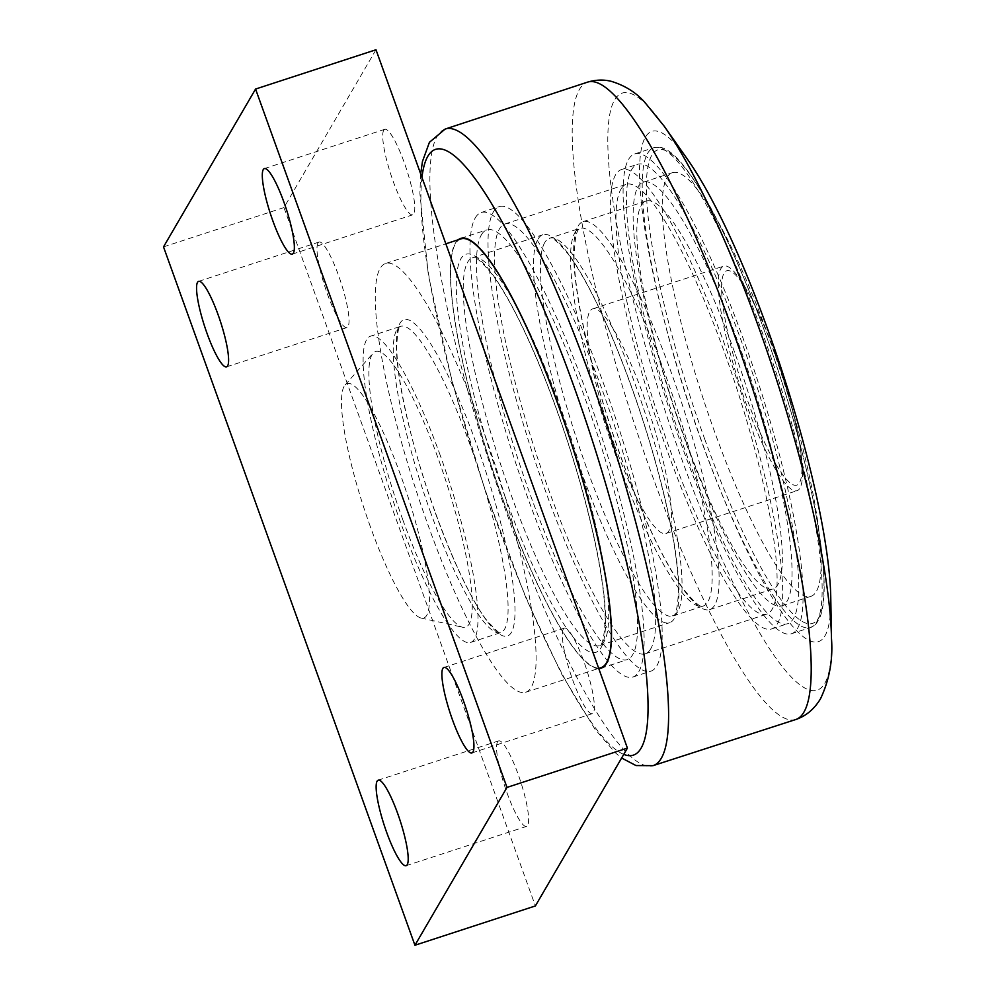 <?xml version="1.0" encoding="UTF-8"?>
<svg xmlns="http://www.w3.org/2000/svg" width="995" height="995" viewBox="0 0 995 995"><rect width="100%" height="100%" fill="white"/><g stroke="black" fill="none" stroke-linecap="round" stroke-linejoin="round"><path stroke-width="0.75" stroke-dasharray="4.97 3.73" d="M375.986 49.75L283.948 207.582L535.372 905.947M563.307 629.114A44.974 8.271 -108.1 0 0 571.64 676.911A44.974 8.271 -108.1 0 0 592.299 713.651A44.974 8.271 -108.1 0 0 593.393 712.669A44.974 8.271 -108.1 0 0 585.06 664.871A44.974 8.271 -108.1 0 0 564.389 628.131A44.974 8.271 -108.1 0 0 563.307 629.114M383.709 130.283A44.974 8.271 -108.1 0 0 392.055 178.093A44.974 8.271 -108.1 0 0 412.714 214.82A44.974 8.271 -108.1 0 0 413.796 213.85A44.974 8.271 -108.1 0 0 405.462 166.041A44.974 8.271 -108.1 0 0 384.804 129.3A44.974 8.271 -108.1 0 0 383.709 130.283M317.965 243.029A44.974 8.271 -108.1 0 0 326.298 290.826A44.974 8.271 -108.1 0 0 346.969 327.566A44.974 8.271 -108.1 0 0 348.051 326.584A44.974 8.271 -108.1 0 0 339.718 278.787A44.974 8.271 -108.1 0 0 319.059 242.046A44.974 8.271 -108.1 0 0 317.965 243.029M497.562 741.847A44.974 8.271 -108.1 0 0 505.895 789.657A44.974 8.271 -108.1 0 0 526.554 826.397A44.974 8.271 -108.1 0 0 527.636 825.415A44.974 8.271 -108.1 0 0 519.303 777.605A44.974 8.271 -108.1 0 0 498.644 740.877A44.974 8.271 -108.1 0 0 497.562 741.847M163.516 246.884L283.948 207.582M734.559 352.143A204.062 37.536 -108.1 0 0 646.265 201.002A204.062 37.536 -108.1 0 0 673.901 406.632A204.062 37.536 -108.1 0 0 772.891 588.978A204.062 37.536 -108.1 0 0 734.559 352.143M370.339 526.654A123.281 22.674 71.9 0 1 345.078 385.015A123.281 22.674 71.9 0 1 400.525 474.889A123.281 22.674 71.9 0 1 421.121 618.057A123.281 22.674 71.9 0 1 370.339 526.654M460.971 238.875A225.542 41.491 -108.1 0 0 491.505 466.157A225.542 41.491 -108.1 0 0 600.918 667.695M483.296 430.499A225.542 41.491 -108.1 0 0 385.699 263.439A225.542 41.491 -108.1 0 0 416.233 490.722A225.542 41.491 -108.1 0 0 525.658 692.259A225.542 41.491 -108.1 0 0 483.296 430.499M440.275 455.486A161.103 29.639 -108.1 0 0 370.575 336.161A161.103 29.639 -108.1 0 0 392.378 498.507A161.103 29.639 -108.1 0 0 470.535 642.459A161.103 29.639 -108.1 0 0 440.275 455.486M537.972 239.161A204.062 37.536 71.9 0 1 542.909 234.733A204.062 37.536 71.9 0 1 630.731 384.592A204.062 37.536 71.9 0 1 631.191 385.873A204.062 37.536 71.9 0 1 669.523 622.708A204.062 37.536 71.9 0 1 575.782 456.058A204.062 37.536 71.9 0 1 537.972 239.161M578.107 226.064A204.062 37.536 71.9 0 1 583.045 221.636A204.062 37.536 71.9 0 1 670.879 371.496A204.062 37.536 71.9 0 1 671.339 372.777A204.062 37.536 71.9 0 1 709.659 609.612A204.062 37.536 71.9 0 1 615.917 442.949A204.062 37.536 71.9 0 1 578.107 226.064M402.801 519.751A144.984 26.666 71.9 0 1 373.1 353.175A144.984 26.666 71.9 0 1 438.31 458.869A144.984 26.666 71.9 0 1 462.538 627.236A144.984 26.666 71.9 0 1 402.801 519.751M830.763 597.672A268.501 49.389 71.9 0 1 702.296 442.999A268.501 49.389 71.9 0 1 639.885 184.075A268.501 49.389 71.9 0 1 687.868 159.834M598.779 668.59A226.076 41.591 71.9 0 1 495.212 477.637A226.076 41.591 71.9 0 1 455.337 243.277A226.076 41.591 71.9 0 1 458.247 239.77M620.93 189.237A226.076 41.591 71.9 0 1 626.39 184.324A226.076 41.591 71.9 0 1 730.255 368.958A226.076 41.591 71.9 0 1 772.145 609.251A226.076 41.591 71.9 0 1 766.672 614.164A226.076 41.591 71.9 0 1 662.819 429.529A226.076 41.591 71.9 0 1 620.93 189.237M650.705 648.877A226.076 41.591 71.9 0 1 645.245 653.79A226.076 41.591 71.9 0 1 541.379 469.155A226.076 41.591 71.9 0 1 499.49 228.862A226.076 41.591 71.9 0 1 504.962 223.962A226.076 41.591 71.9 0 1 608.816 408.597A226.076 41.591 71.9 0 1 650.705 648.877M481.431 234.758A226.076 41.591 71.9 0 1 486.903 229.857A226.076 41.591 71.9 0 1 590.756 414.492A226.076 41.591 71.9 0 1 632.646 654.772A226.076 41.591 71.9 0 1 627.173 659.685A226.076 41.591 71.9 0 1 523.32 475.05A226.076 41.591 71.9 0 1 481.431 234.758M475.324 217.805A244.335 44.949 71.9 0 1 481.232 212.495A244.335 44.949 71.9 0 1 593.48 412.042A244.335 44.949 71.9 0 1 638.753 671.737A244.335 44.949 71.9 0 1 632.845 677.048A244.335 44.949 71.9 0 1 520.596 477.5A244.335 44.949 71.9 0 1 475.324 217.805M493.383 211.91A244.335 44.949 71.9 0 1 499.303 206.599A244.335 44.949 71.9 0 1 611.539 406.147A244.335 44.949 71.9 0 1 656.812 665.842A244.335 44.949 71.9 0 1 650.904 671.152A244.335 44.949 71.9 0 1 538.656 471.605A244.335 44.949 71.9 0 1 493.383 211.91M682.184 446.83A252.382 46.429 71.9 0 1 634.785 153.914A252.382 46.429 71.9 0 1 743.999 340.85A252.382 46.429 71.9 0 1 791.398 633.765A252.382 46.429 71.9 0 1 682.184 446.83M666.948 449.976A241.648 44.452 71.9 0 1 621.564 169.523A241.648 44.452 71.9 0 1 726.114 348.511A241.648 44.452 71.9 0 1 771.511 628.964A241.648 44.452 71.9 0 1 666.948 449.976M768.973 337.715A222.855 40.994 -108.1 0 0 672.558 172.657A222.855 40.994 -108.1 0 0 702.719 397.229A222.855 40.994 -108.1 0 0 810.838 596.353A222.855 40.994 -108.1 0 0 768.973 337.715M742.17 343.275A241.648 44.452 -108.1 0 0 637.621 164.287A241.648 44.452 -108.1 0 0 670.332 407.788A241.648 44.452 -108.1 0 0 787.567 623.728A241.648 44.452 -108.1 0 0 742.17 343.275M685.306 440.785A222.855 40.994 71.9 0 1 643.454 182.147A222.855 40.994 71.9 0 1 739.87 347.218A222.855 40.994 71.9 0 1 781.734 605.856A222.855 40.994 71.9 0 1 685.306 440.785M614.835 445.996A118.144 21.728 -108.1 0 0 665.954 533.494A118.144 21.728 -108.1 0 0 649.959 414.442A118.144 21.728 -108.1 0 0 592.647 308.885A118.144 21.728 -108.1 0 0 614.835 445.996M775.565 354.282A112.771 20.746 -108.1 0 0 750.504 296.734A112.771 20.746 -108.1 0 0 723.129 307.032A112.771 20.746 -108.1 0 0 772.406 458.023A112.771 20.746 -108.1 0 0 800.577 450.188A112.771 20.746 -108.1 0 0 775.565 354.282M774.881 353.586A118.144 21.728 71.9 0 1 801.074 454.056A118.144 21.728 71.9 0 1 797.07 490.697A118.144 21.728 71.9 0 1 745.951 403.199A118.144 21.728 71.9 0 1 723.763 266.088A118.144 21.728 71.9 0 1 748.613 293.314A118.144 21.728 71.9 0 1 774.881 353.586M574.662 233.104A198.689 36.554 71.9 0 1 574.886 232.693A198.689 36.554 71.9 0 1 579.699 228.377A198.689 36.554 71.9 0 1 665.667 375.538A198.689 36.554 71.9 0 1 702.98 606.142A198.689 36.554 71.9 0 1 612.012 444.777A198.689 36.554 71.9 0 1 574.662 233.104M544.787 242.519A198.689 36.554 -108.1 0 0 581.602 453.695A198.689 36.554 -108.1 0 0 672.869 615.967A198.689 36.554 -108.1 0 0 635.556 385.363A198.689 36.554 -108.1 0 0 549.588 238.203A198.689 36.554 -108.1 0 0 545.708 241.126A198.689 36.554 -108.1 0 0 544.787 242.519M430.935 513.308A161.103 29.639 71.9 0 1 396.781 329.842A161.103 29.639 71.9 0 1 400.674 326.335A161.103 29.639 71.9 0 1 470.386 445.66A161.103 29.639 71.9 0 1 500.647 632.633A161.103 29.639 71.9 0 1 430.935 513.308M505.298 497.251A209.423 38.519 71.9 0 1 460.909 258.737A209.423 38.519 71.9 0 1 556.591 409.318A209.423 38.519 71.9 0 1 600.98 647.832A209.423 38.519 71.9 0 1 505.298 497.251M435.3 512.798A166.463 30.621 -108.1 0 0 511.355 632.484A166.463 30.621 -108.1 0 0 476.058 442.899A166.463 30.621 -108.1 0 0 400.002 323.213A166.463 30.621 -108.1 0 0 435.3 512.798M560.944 408.808A204.062 37.536 -108.1 0 0 472.65 257.655A204.062 37.536 -108.1 0 0 467.725 262.095A204.062 37.536 -108.1 0 0 510.982 494.49A204.062 37.536 -108.1 0 0 599.276 645.631A204.062 37.536 -108.1 0 0 560.944 408.808M623.753 754.397A318.736 58.63 71.9 0 1 490.286 504.564A318.736 58.63 71.9 0 1 421.955 177.433M664.337 126.39A314.072 57.772 -108.1 0 0 608.194 154.76A314.072 57.772 -108.1 0 0 681.214 457.638A314.072 57.772 -108.1 0 0 824.706 683.453A314.072 57.772 -108.1 0 0 831.484 638.566M795.863 719.497A335.278 61.678 71.9 0 1 633.094 419.952A335.278 61.678 71.9 0 1 587.821 82.05M445.188 129.052A334.842 61.59 -108.1 0 0 490.697 466.406A334.842 61.59 -108.1 0 0 652.956 765.69M704.659 438.944A249.16 45.832 -108.1 0 0 818.499 618.094A249.16 45.832 -108.1 0 0 765.677 334.32A249.16 45.832 -108.1 0 0 651.837 155.183A249.16 45.832 -108.1 0 0 704.659 438.944M647.757 153.168A252.382 46.429 71.9 0 1 653.852 147.683A252.382 46.429 71.9 0 1 763.065 334.631A252.382 46.429 71.9 0 1 810.465 627.546A252.382 46.429 71.9 0 1 701.264 440.611A252.382 46.429 71.9 0 1 647.757 153.168M406.122 865.7L526.554 826.397M378.212 780.179L498.644 740.877M226.537 366.869L346.969 327.566M198.627 281.349L319.059 242.046M292.281 254.123L412.714 214.82M264.371 168.603L384.804 129.3M471.879 752.954L592.299 713.651M443.969 667.434L564.389 628.131M672.869 615.967L702.98 606.142C702.52 603.89 703.962 614.027 684.038 589.799C668.615 568.73 651.812 535.633 633.628 490.523C614.226 441.506 598.729 392.378 587.125 343.126C578.468 305.465 574.103 275.702 574.028 253.862L575.757 235.691L577.734 230.405L579.699 228.377L549.588 238.203C550.048 240.454 548.606 230.318 568.531 254.546C583.953 275.615 600.756 308.711 618.94 353.822C638.342 402.838 653.839 451.966 665.444 501.206C674.1 538.88 678.466 568.63 678.528 590.483C676.874 623.691 671.687 613.704 672.869 615.967M525.658 692.259L598.716 668.404M385.699 263.439L445.859 243.812M470.535 642.459L500.647 632.633C498.781 629.375 505.87 641.352 486.878 620.432C461.68 588.679 422.713 489.465 406.358 414.243C399.841 384.916 396.644 361.881 396.756 345.116C397.515 333.325 398.473 327.467 399.629 327.554L400.674 326.335L370.575 336.161M542.909 234.733L472.65 257.655C473.222 259.944 471.779 249.596 492.251 274.483C508.097 296.124 525.348 330.091 544.004 376.408C563.929 426.718 579.836 477.152 591.739 527.698C600.632 566.354 605.109 596.9 605.184 619.35C603.542 653.392 598.07 643.33 599.276 645.631L669.523 622.708M709.659 609.612L772.891 588.978M583.045 221.636L646.265 201.002M421.121 618.057L462.538 627.236M345.078 385.015L373.1 353.175M420.674 173.864L419.89 193.453L428.385 275.18L451.854 380.662L485.759 492.301L526.206 598.642L561.541 673.926L594.935 729.148L615.333 752.792L621.639 758.016M645.245 653.79L766.672 614.164M504.962 223.962L626.39 184.324M601.092 668.205L627.173 659.685M460.809 238.365L486.903 229.857M632.845 677.048L650.904 671.152M481.232 212.495L499.303 206.599M634.785 153.914L653.852 147.683L658.304 147.123C669.871 147.509 685.518 163.043 709.224 205.032C733.75 249.994 757.145 306.41 779.408 374.282C810.303 468.807 828.524 562.809 823.3 602.796C822.168 613.616 819.208 621.141 814.407 625.37L810.465 627.546L791.398 633.765M771.511 628.964L787.567 623.728M621.564 169.523L637.621 164.287M781.734 605.856L810.838 596.353M643.454 182.147L672.558 172.657M665.954 533.494L797.07 490.697M592.647 308.885L723.763 266.088M750.504 296.734L748.613 293.314M800.577 450.188L801.074 454.056"/><path stroke-width="1.49" d="M414.94 945.25L535.372 905.947L627.41 748.116L375.986 49.75L255.566 89.052L506.99 787.418L414.94 945.25L163.516 246.884L255.566 89.052M472.961 751.971A44.974 8.271 71.9 0 1 471.879 752.954A44.974 8.271 71.9 0 1 450.051 712.756A44.974 8.271 71.9 0 1 443.969 667.434A44.974 8.271 71.9 0 1 464.628 704.174A44.974 8.271 71.9 0 1 472.961 751.971M293.376 253.153A44.974 8.271 71.9 0 1 292.281 254.123A44.974 8.271 71.9 0 1 270.466 213.937A44.974 8.271 71.9 0 1 264.371 168.603A44.974 8.271 71.9 0 1 285.043 205.343A44.974 8.271 71.9 0 1 293.376 253.153M227.631 365.886A44.974 8.271 71.9 0 1 226.537 366.869A44.974 8.271 71.9 0 1 204.721 326.671A44.974 8.271 71.9 0 1 198.627 281.349A44.974 8.271 71.9 0 1 219.286 318.089A44.974 8.271 71.9 0 1 227.631 365.886M407.216 864.717A44.974 8.271 71.9 0 1 406.122 865.7A44.974 8.271 71.9 0 1 384.306 825.502A44.974 8.271 71.9 0 1 378.212 780.179A44.974 8.271 71.9 0 1 398.883 816.907A44.974 8.271 71.9 0 1 407.216 864.717M506.99 787.418L627.41 748.116M598.716 668.404L600.918 667.695A225.542 41.491 -108.1 0 0 558.556 405.935A225.542 41.491 -108.1 0 0 460.971 238.875L445.859 243.812M664.337 126.39L687.868 159.834A268.501 49.389 71.9 0 1 768.04 330.265A268.501 49.389 71.9 0 1 830.763 597.672L831.484 638.566A314.072 57.772 -108.1 0 0 758.128 325.751A314.072 57.772 -108.1 0 0 664.337 126.39L645.046 102.634C636.414 92.734 625.221 85.645 611.477 81.391C603.965 79.451 596.08 79.675 587.821 82.05A335.278 61.678 71.9 0 1 732.768 330.427A335.278 61.678 71.9 0 1 803.848 712.258A335.278 61.678 71.9 0 1 795.863 719.497C806.112 715.977 814.345 709.037 820.564 698.677C829.432 679.784 833.064 659.747 831.484 638.566M458.247 239.77A226.076 41.591 71.9 0 1 460.809 238.365A226.076 41.591 71.9 0 1 564.662 422.999A226.076 41.591 71.9 0 1 606.552 663.292A226.076 41.591 71.9 0 1 601.092 668.205A226.076 41.591 71.9 0 1 598.779 668.59M421.955 177.433A318.736 58.63 71.9 0 1 573.481 385.227A318.736 58.63 71.9 0 1 641.054 748.215A318.736 58.63 71.9 0 1 623.753 754.397M652.956 765.69A334.842 61.59 -108.1 0 0 661.24 758.352A334.842 61.59 -108.1 0 0 590.246 377.005A334.842 61.59 -108.1 0 0 445.188 129.052L587.821 82.05M621.639 758.016L636.004 765.553L652.956 765.677L795.863 719.497M445.188 129.052L429.43 142.297L422.452 161.476L420.674 173.864"/></g></svg>

